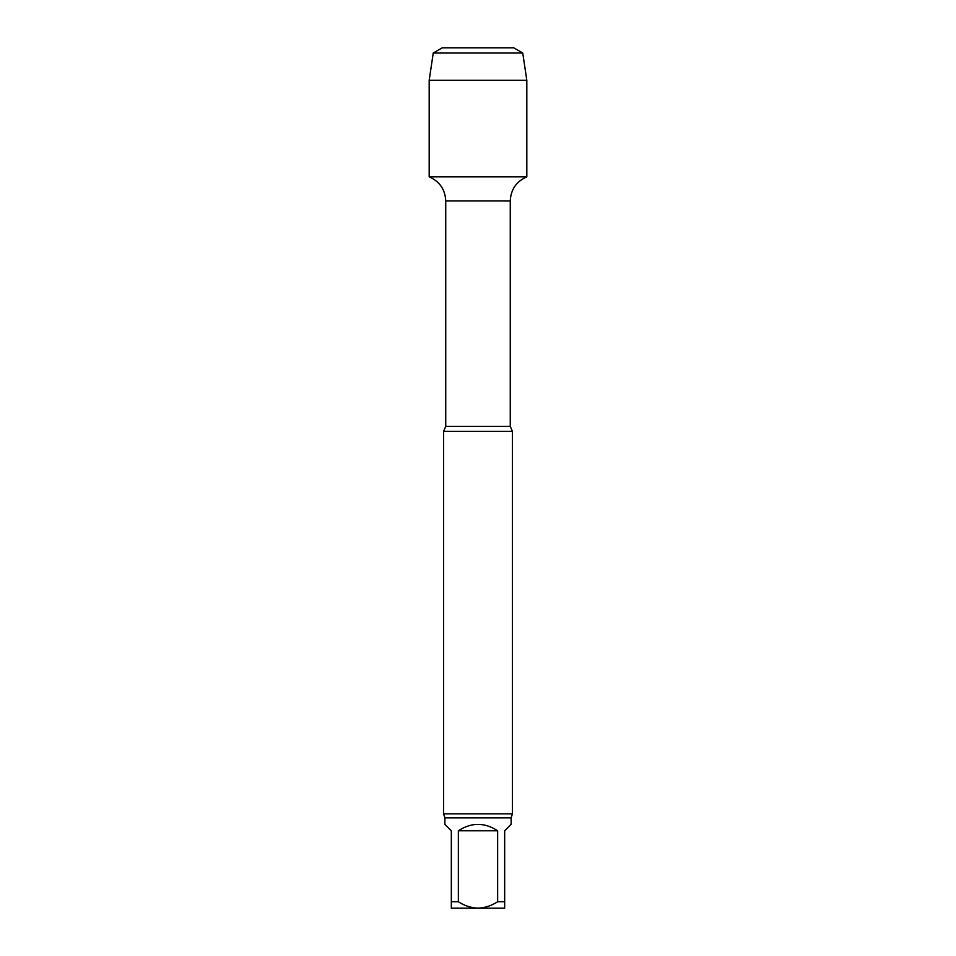 <?xml version="1.0" encoding="UTF-8"?>
<svg xmlns="http://www.w3.org/2000/svg" width="956" height="956" viewBox="0 0 956 956"><rect width="100%" height="100%" fill="white"/><g stroke="black" fill="none" stroke-linecap="round" stroke-linejoin="round"><path stroke-width="1.43" d="M497.646 830.764L458.354 830.764L458.354 901.747C464.341 905.667 470.89 907.818 478 908.2C485.086 907.83 491.623 905.679 497.646 901.747L497.646 830.764C484.549 822.244 471.451 822.244 458.354 830.764M511.125 817.858L511.125 824.311L504.672 830.764L504.672 908.2L451.328 908.2L451.328 830.764L444.875 824.311L444.875 817.858L511.125 817.858L512.416 813.843L512.416 431.371L443.584 431.371L445.735 426.376L445.735 200.951L510.265 200.951C510.815 189.515 516.336 181.485 526.816 176.86L526.816 80.28L429.184 80.28L433.259 53.01L522.741 53.01L526.816 80.28M451.328 901.747L458.354 901.747M497.646 901.747L504.672 901.747M429.184 80.28L429.184 176.86L526.816 176.86L429.184 176.86C439.664 181.485 445.185 189.515 445.735 200.951M444.875 817.858L443.584 813.843L512.416 813.843M478 176.86L429.184 176.86L429.184 80.28L433.259 53.01L442.293 47.8L513.707 47.8L522.741 53.01M445.735 426.376L510.265 426.376L510.265 200.951M510.265 426.376L512.416 431.371M443.584 813.843L443.584 431.371M442.293 47.8L433.259 53.01"/></g></svg>
